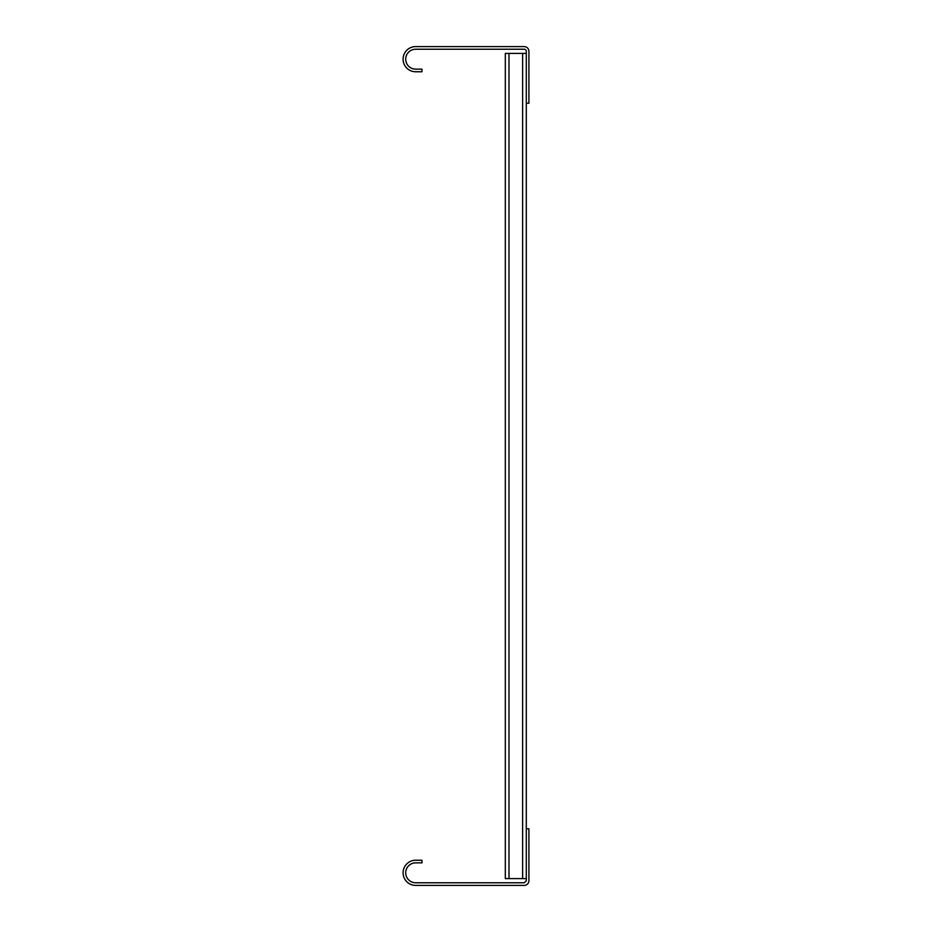 <?xml version="1.0" encoding="UTF-8"?>
<svg xmlns="http://www.w3.org/2000/svg" width="932" height="932" viewBox="0 0 932 932"><rect width="100%" height="100%" fill="white"/><g stroke="black" fill="none" stroke-linecap="round" stroke-linejoin="round"><path stroke-width="1.4" d="M526.289 828.781L528.91 828.781L528.91 880.682A4.718 4.718 0 0 1 524.192 885.4L415.672 885.4A12.582 12.582 0 0 1 403.09 872.818A12.582 12.582 0 0 1 415.672 860.236L421.963 860.236L421.963 862.857L415.672 862.857A9.961 9.961 0 0 0 405.711 872.818A9.961 9.961 0 0 0 415.672 882.779L524.192 882.779L526.289 880.81L526.289 51.318A2.097 2.097 0 0 0 524.192 49.221L415.672 49.221A9.961 9.961 0 0 0 405.711 59.182A9.961 9.961 0 0 0 415.672 69.143L421.963 69.143L421.963 71.764L415.672 71.764A12.582 12.582 0 0 1 403.09 59.182A12.582 12.582 0 0 1 415.672 46.6L524.192 46.6A4.718 4.718 0 0 1 528.91 51.318L528.91 103.219L526.289 103.219M522.619 878.585L505.319 878.585L505.319 53.415L522.619 53.415L522.619 878.585L526.289 878.585M526.289 53.415L522.619 53.415M508.988 878.585L508.988 53.415"/></g></svg>
